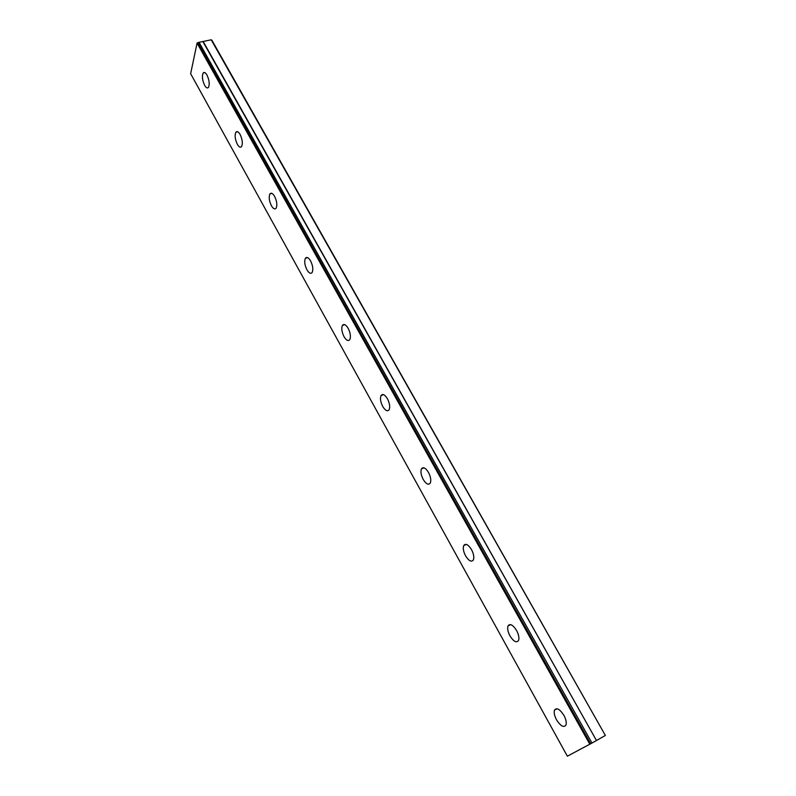 <?xml version="1.0" encoding="UTF-8"?>
<svg xmlns="http://www.w3.org/2000/svg" width="796" height="796" viewBox="0 0 796 796"><rect width="100%" height="100%" fill="white"/><g stroke="black" fill="none" stroke-linecap="round" stroke-linejoin="round"><path stroke-width="1.19" d="M206.98 75.043C205.527 72.605 204.283 71.899 203.239 72.943C201.816 76.018 202.284 80.157 204.642 85.351C206.094 87.819 207.358 88.525 208.413 87.47C209.826 84.396 209.348 80.247 206.98 75.043M563.896 715.355C559.757 709.037 556.623 707.306 554.474 710.161C553.737 712.599 554.424 715.823 556.523 719.823C560.643 726.171 563.797 727.912 565.976 725.037C566.702 722.589 566.006 719.365 563.896 715.355M516.584 630.482C512.883 624.78 510.037 623.258 508.017 625.925C507.191 628.452 507.838 631.775 509.967 635.885C513.649 641.616 516.514 643.138 518.564 640.462C519.39 637.924 518.723 634.591 516.584 630.482M471.501 549.598C468.207 544.464 465.61 543.121 463.73 545.578C462.794 548.205 463.421 551.628 465.59 555.857C468.874 561.021 471.471 562.374 473.391 559.896C474.307 557.26 473.68 553.827 471.501 549.598M428.497 472.446C425.561 467.819 423.213 466.625 421.452 468.864C420.427 471.57 421.014 475.113 423.223 479.471C426.149 484.117 428.507 485.321 430.288 483.063C431.303 480.346 430.706 476.804 428.497 472.446M387.423 398.756C384.816 394.597 382.697 393.522 381.055 395.542C379.941 398.338 380.498 401.98 382.737 406.477C385.344 410.666 387.473 411.741 389.135 409.711C390.239 406.905 389.672 403.254 387.423 398.756M348.16 328.32C345.842 324.579 343.932 323.604 342.419 325.395C341.215 328.27 341.753 332.031 344.021 336.668C346.34 340.429 348.26 341.404 349.782 339.594C350.976 336.718 350.439 332.957 348.16 328.32M310.579 260.909C308.53 257.546 306.808 256.66 305.415 258.242C304.142 261.188 304.649 265.038 306.948 269.824C309.007 273.207 310.738 274.103 312.141 272.501C313.405 269.555 312.888 265.695 310.579 260.909M274.59 196.343C272.759 193.329 271.217 192.513 269.953 193.896C268.61 196.891 269.098 200.851 271.426 205.766C273.257 208.811 274.809 209.637 276.093 208.234C277.426 205.239 276.928 201.269 274.59 196.343M240.094 134.444C238.462 131.728 237.069 130.972 235.915 132.176C234.531 135.221 235.009 139.27 237.357 144.335C238.979 147.071 240.382 147.827 241.546 146.613C242.929 143.569 242.442 139.509 240.094 134.444M211.209 39.8L605.358 735.444L211.925 40.288L211.209 39.8L198.891 42.347L591.965 743.046L199.1 42.397M198.891 42.347L197.06 43.113L190.642 73.71L567.369 756.2L591.965 743.046M604.95 735.693L596.473 740.499L203.159 41.462M202.91 41.611L596.473 740.499M596.154 740.668L592.134 742.947M197.06 43.113L589.826 744.25M197.677 42.596L590.682 743.772M204.801 72.595L203.239 72.943M557.091 708.748L554.474 710.161M510.654 624.621L508.017 625.925M466.337 544.404L463.73 545.578M423.989 467.819L421.452 468.864M383.483 394.637L381.055 395.542M344.698 324.639L342.419 325.395M307.525 257.605L305.415 258.242M271.874 193.368L269.953 193.896M237.666 131.748L235.915 132.176"/></g></svg>
